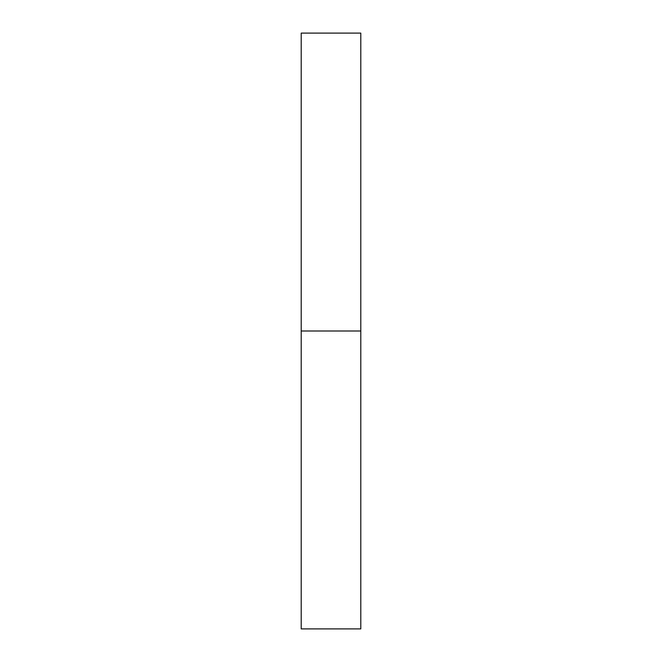 <?xml version="1.0" encoding="UTF-8"?>
<svg xmlns="http://www.w3.org/2000/svg" width="662" height="662" viewBox="0 0 662 662"><rect width="100%" height="100%" fill="white"/><g stroke="black" fill="none" stroke-linecap="round" stroke-linejoin="round"><path stroke-width="0.99" d="M301.21 628.9L301.21 33.1L301.21 628.9L360.79 628.9L360.79 331L301.21 331L360.79 331L360.79 33.1L360.79 628.9M301.21 33.1L360.79 33.1"/></g></svg>
